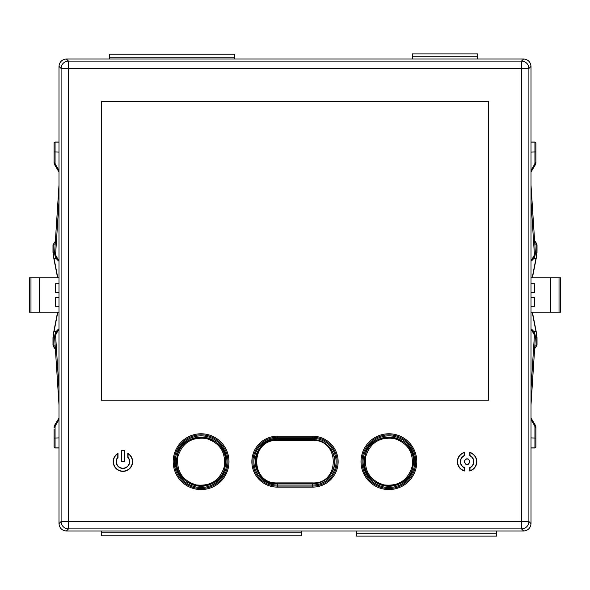 <?xml version="1.0" encoding="UTF-8"?>
<svg xmlns="http://www.w3.org/2000/svg" width="590" height="590" viewBox="0 0 590 590"><rect width="100%" height="100%" fill="white"/><g stroke="black" fill="none" stroke-linecap="round" stroke-linejoin="round"><path stroke-width="0.89" d="M101.428 531L101.428 535.772L301.247 535.772L301.247 531M278.923 535.772L298.592 535.772L278.923 535.772M248.633 535.772L228.972 535.772M179.013 535.772L198.683 535.772L179.013 535.772M129.062 535.772L148.732 535.772L129.062 535.772M104.083 535.772L123.753 535.772L104.083 535.772M173.703 535.772L154.042 535.772M534.931 427.219L535.919 427.47L535.919 446.977A0.981 0.892 180 0 1 534.931 447.876L534.931 427.219A3.931 3.806 -0 0 0 534.407 425.316L535.248 425.066L535.919 427.47A4.919 4.757 180 0 0 535.255 425.088L531 417.934M531 306.306L534.488 306.306L534.488 297.456L531 297.456M531 292.544L534.488 292.544L534.488 283.694L531 283.694M559.025 277.794L559.025 312.206L560.5 312.206L560.5 277.794L550.669 277.794L550.669 312.206L531 312.206M550.669 277.794L531 277.794M531 141.991L534.931 141.991L535.919 142.979L535.919 162.53A4.919 4.757 0 0 1 535.255 164.912L531 172.044L535.248 164.934L535.919 162.53L534.931 162.781L534.931 142.124L531 142.124M559.025 312.206L550.669 312.206M533.692 331.477L535.956 331.477L532.202 312.206M532.202 277.794L535.956 258.523L533.692 258.523M534.673 348.661L536.797 345.15L536.797 337.605L536.155 331.425L532.416 312.206M532.423 277.794L536.155 258.575L536.797 252.395L536.797 244.85L534.673 241.34M356.581 531L356.581 536.111L496.61 536.111L496.61 531M412.948 466.815C408.516 495.01 362.776 490.209 364.325 461.675L364.871 456.535C369.288 428.318 415.072 433.178 413.494 461.675L412.948 466.815L412.122 466.638C413.752 452.235 407.668 442.839 393.854 438.459C379.473 436.829 370.085 442.913 365.697 456.712C364.082 471.152 370.166 480.54 383.957 484.892C398.339 486.529 407.727 480.437 412.122 466.638M225.129 466.815C220.697 495.01 174.965 490.209 176.506 461.675L177.052 456.535C181.469 428.318 227.253 433.178 225.675 461.675L225.129 466.815L224.303 466.638C225.941 452.235 219.849 442.839 206.043 438.459C191.662 436.829 182.273 442.913 177.878 456.712C176.263 471.152 182.354 480.54 196.145 484.892C210.527 486.529 219.908 480.437 224.303 466.638M413.081 457.206A24.581 24.581 0 0 0 364.458 459.094M364.325 461.675A24.581 24.581 0 0 0 388.906 486.256A24.581 24.581 0 0 0 413.494 461.675M312.7 487.119L312.7 486.072A24.396 24.396 0 0 0 337.096 461.675A24.396 24.396 0 0 0 312.7 437.279L277.3 437.279A24.396 24.396 0 0 0 252.904 461.675A24.396 24.396 0 0 0 277.3 486.072L312.7 486.072L312.7 483.8A22.125 22.125 0 0 0 334.825 461.675C333.52 475.112 326.145 482.487 312.7 483.8L277.3 483.8C248.722 485.142 248.781 438.178 277.3 439.55A22.125 22.125 0 0 0 255.175 461.675A22.125 22.125 0 0 0 277.3 483.8L277.3 485.032L312.7 485.032A23.357 23.357 0 0 0 336.057 461.675A23.357 23.357 0 0 0 312.7 438.318L277.3 438.318A23.357 23.357 0 0 0 253.943 461.675A23.357 23.357 0 0 0 277.3 485.032L277.3 487.119A25.444 25.444 0 0 1 251.856 461.675A25.444 25.444 0 0 1 277.3 436.231L312.7 436.231A25.444 25.444 0 0 1 338.144 461.675A25.444 25.444 0 0 1 312.7 487.119L277.3 487.119M334.825 461.675A22.125 22.125 0 0 0 312.7 439.55C326.152 440.87 333.527 448.245 334.825 461.675M225.269 457.206A24.581 24.581 0 0 0 176.646 459.094M176.506 461.675A24.581 24.581 0 0 0 201.094 486.256A24.581 24.581 0 0 0 225.675 461.675M277.293 440.442C249.939 439.189 249.88 484.132 277.293 482.908L312.707 482.908C340.061 484.161 340.12 439.218 312.707 440.442L277.293 440.442L277.3 439.55L312.7 439.55L312.7 436.231M54.081 160.804L54.081 162.53A4.919 4.757 -0 0 0 54.745 164.912L59 172.066M59 283.694L55.512 283.694L55.512 292.544L59 292.544M59 297.456L55.512 297.456L55.512 306.306L59 306.306M30.975 312.206L30.975 277.794L29.5 277.794L29.5 312.206L39.331 312.206L39.331 277.794L59 277.794M39.331 312.206L59 312.206M54.081 446.652L54.081 429.196M54.081 143.023A0.981 0.892 -0 0 1 55.069 142.124L55.069 162.781A3.931 3.806 180 0 0 55.593 164.684L54.752 164.934L54.081 162.53L54.081 143.348M30.975 277.794L39.331 277.794M56.308 258.523L54.044 258.523L57.798 277.794M57.798 312.206L54.044 331.477L56.308 331.477M55.327 241.34L53.203 244.85L53.203 252.395L53.845 258.575L57.584 277.794M57.577 312.206L53.845 331.425L53.203 337.605L53.203 345.15L55.327 348.661M467.081 464.382C470.134 465.34 470.134 458.01 467.081 458.968C464.035 458.01 464.035 465.34 467.081 464.382M129.682 461.675A6.763 6.763 0 0 1 122.919 468.438A6.763 6.763 0 0 1 117.771 457.279L117.771 453.732A9.462 9.462 0 0 0 122.919 471.137A9.462 9.462 0 0 0 128.059 453.732L128.059 457.279A6.763 6.763 0 0 1 129.682 461.675M124.202 450.694L121.629 450.694L121.629 461.513L124.202 461.513L124.202 450.694A11.055 11.055 0 0 1 124.446 450.723A11.055 11.055 0 0 0 121.385 450.723M460.325 461.675A6.756 6.756 0 0 1 464.16 455.583L464.16 452.67A9.462 9.462 0 0 0 464.16 470.68L464.16 467.767A6.756 6.756 0 0 1 460.325 461.675M101.281 400.219L488.719 400.219L488.719 101.281L101.281 101.281L101.281 400.219L101.281 101.281L488.719 101.281L488.719 400.219L101.281 400.219M469.758 470.754A9.462 9.462 0 0 0 469.758 452.596M464.404 452.596A9.462 9.462 0 0 0 460.089 455.303M470.009 455.583A6.756 6.756 0 0 1 470.009 467.767L470.009 470.68A9.462 9.462 0 0 0 470.009 452.67L470.009 455.583M412.314 56.839L412.314 53.889L477.406 53.889L477.406 56.839L412.314 56.839L412.314 59M477.406 59L477.406 56.839M234.525 59L234.525 54.228L109.644 54.228L109.644 59M467.081 464.625C463.445 462.656 463.445 460.694 467.081 458.725C470.717 460.694 470.717 462.656 467.081 464.625M457.375 461.675A9.713 9.713 0 0 1 464.404 452.338L464.404 455.738A6.512 6.512 0 0 0 464.404 467.612L464.404 471.012A9.713 9.713 0 0 1 457.375 461.675M116.4 461.675A6.519 6.519 0 0 0 122.919 468.195A6.519 6.519 0 0 0 127.816 457.375L127.816 453.29A9.713 9.713 0 0 1 122.919 471.388A9.713 9.713 0 0 1 118.022 453.29L118.022 457.375A6.519 6.519 0 0 0 116.4 461.675M175.282 461.675A25.812 25.812 0 0 0 201.094 487.488A25.812 25.812 0 0 0 226.907 461.675A25.812 25.812 0 0 0 201.094 435.863A25.812 25.812 0 0 0 175.282 461.675M363.093 461.675A25.812 25.812 0 0 0 388.906 487.488A25.812 25.812 0 0 0 414.718 461.675A25.812 25.812 0 0 0 388.906 435.863A25.812 25.812 0 0 0 363.093 461.675M469.758 467.612A6.512 6.512 0 0 0 469.758 455.738L469.758 452.338A9.713 9.713 0 0 1 469.758 471.012L469.758 467.612M124.446 461.764L121.385 461.764L121.385 450.45L124.446 450.45L124.446 461.764M59 523.632L59 66.368C59.465 61.928 61.928 59.465 66.368 59L523.632 59C528.072 59.465 530.535 61.928 531 66.368L531 523.632C530.535 528.072 528.072 530.535 523.632 531L66.368 531C61.928 530.535 59.465 528.072 59 523.632L61.102 521.523L61.102 68.477A7.375 7.368 -45 0 1 68.477 61.102L521.523 61.102A7.375 7.368 45 0 1 528.898 68.477L528.898 521.523A7.375 7.368 135 0 1 521.523 528.898L68.477 528.898A7.375 7.368 -135 0 1 61.102 521.523L521.523 521.523L521.523 68.477L68.477 68.477L68.477 528.898L66.368 531M101.428 532.822L301.247 532.822M534.407 425.316L531 419.608M534.931 447.876L531 447.876M535.919 151.873L531 152.117M535.3 252.395L537.018 252.395L536.155 258.575M537.018 252.395L537.018 244.85L534.894 244.85M531 184.98L535.3 251.569A9.831 9.521 180 0 0 535.278 250.986M531 260.227A8.85 8.57 180 0 0 534.297 253.022L531 200.821M531 170.392L534.407 164.684A3.931 3.806 180 0 0 534.931 162.781M535.919 438.127L531 437.883M531 389.179L534.297 336.979A8.85 8.57 -0 0 0 531 329.773M535.278 339.014A9.831 9.521 -0 0 0 535.3 338.431L531 405.02M531 328.837A9.831 9.521 180 0 1 535.278 337.288L534.297 336.979M534.297 253.022L535.278 252.712A9.831 9.521 0 0 1 531 261.163M534.894 345.15L537.018 345.15L534.665 348.712M537.018 345.15L537.018 337.605L535.3 337.605M534.407 164.684L535.248 164.934M534.931 142.124A0.981 0.892 -0 0 1 535.919 143.023M356.581 533.161L496.61 533.161M364.871 456.535L365.697 456.712M177.052 456.535L177.878 456.712M277.3 439.55L277.3 436.231M312.7 483.8L312.707 482.908M312.707 440.442L312.7 439.55M277.3 483.8L277.293 482.908M55.593 164.684L59 170.392M55.069 142.124L59 142.124M59 419.608L55.593 425.316A3.931 3.806 -0 0 0 55.069 427.219L55.069 447.876L59 447.876M54.081 438.127L59 437.883M54.7 337.605L52.982 337.605L53.845 331.425M52.982 337.605L52.982 345.15L55.106 345.15M59 405.02L54.7 338.431A9.831 9.521 -0 0 0 54.723 339.014M59 329.773A8.85 8.57 -0 0 0 55.703 336.979L59 389.179M55.069 447.876L55.069 447.876A0.981 0.892 180 0 1 54.081 446.977M54.081 151.873L59 152.117M59 200.821L55.703 253.022A8.85 8.57 180 0 0 59 260.227M54.723 250.986A9.831 9.521 180 0 0 54.7 251.569L59 184.98M55.593 425.316L54.752 425.066L59 417.956L54.745 425.088A4.919 4.757 180 0 0 54.081 427.47L55.069 427.219M59 261.163A9.831 9.521 -0 0 1 54.723 252.712L55.703 253.022M55.703 336.979L54.723 337.288A9.831 9.521 180 0 1 59 328.837M55.106 244.85L52.982 244.85L55.335 241.288M52.982 244.85L52.982 252.395L54.7 252.395M54.081 162.53L55.069 162.781M234.525 57.178L109.644 57.178M227.947 461.675A26.852 26.852 0 0 0 201.094 434.823A26.852 26.852 0 0 0 174.234 461.675A26.852 26.852 0 0 0 201.094 488.527A26.852 26.852 0 0 0 227.947 461.675M173.195 461.675A27.9 27.9 0 0 1 201.094 433.775A27.9 27.9 0 0 1 228.994 461.675A27.9 27.9 0 0 1 201.094 489.575A27.9 27.9 0 0 1 173.195 461.675M415.766 461.675A26.852 26.852 0 0 0 388.906 434.823A26.852 26.852 0 0 0 362.054 461.675A26.852 26.852 0 0 0 388.906 488.527A26.852 26.852 0 0 0 415.766 461.675M361.006 461.675A27.9 27.9 0 0 1 388.906 433.775A27.9 27.9 0 0 1 416.805 461.675A27.9 27.9 0 0 1 388.906 489.575A27.9 27.9 0 0 1 361.006 461.675M66.368 59L68.477 61.102L68.477 68.477L61.102 68.477L59 66.368M523.632 531L521.523 528.898L521.523 521.523L528.898 521.523L531 523.632M531 66.368L528.898 68.477L521.523 68.477L521.523 61.102L523.632 59M535.919 447.021L534.931 448.009L531 448.009M531 328.814L535.3 336.706L535.3 338.431M531 261.186L535.3 253.294L535.3 251.569M537.018 337.605L536.155 331.425M537.018 244.85L535.764 242.018L534.665 241.288M54.081 447.021L55.069 448.009L59 448.009M54.081 142.979L55.069 141.991L59 141.991M59 261.186L54.7 253.294L54.7 251.569M59 328.814L54.7 336.706L54.7 338.431M52.982 252.395L53.845 258.575M52.982 345.15L54.236 347.982L55.335 348.712M54.752 425.066L54.081 427.47"/></g></svg>
